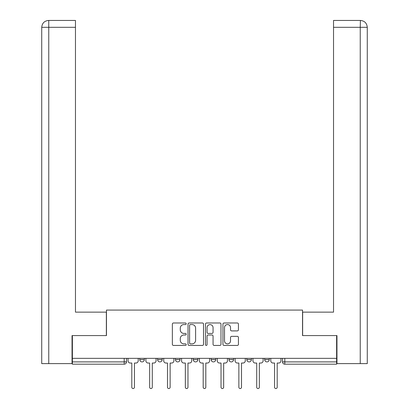 <?xml version="1.0" encoding="UTF-8"?>
<svg xmlns="http://www.w3.org/2000/svg" width="409" height="409" viewBox="0 0 409 409"><rect width="100%" height="100%" fill="white"/><g stroke="black" fill="none" stroke-linecap="round" stroke-linejoin="round"><path stroke-width="0.61" d="M186.197 323.775A0.787 0.787 0 0 0 185.415 322.987L173.482 322.987A1.125 1.125 0 0 0 172.358 324.112L172.358 344.322A1.125 1.125 0 0 0 173.482 345.441L185.415 345.441A0.787 0.787 0 0 0 186.197 344.659A0.787 0.787 0 0 0 185.415 343.872L183.871 343.872A3.594 3.594 0 0 1 180.277 340.278L180.277 338.596A3.594 3.594 0 0 1 183.871 335.002L185.415 335.002A0.787 0.787 0 0 0 186.197 334.214A0.787 0.787 0 0 0 185.415 333.432L183.871 333.432A3.594 3.594 0 0 1 180.277 329.838L180.277 328.151A3.594 3.594 0 0 1 183.871 324.562L185.415 324.562A0.787 0.787 0 0 0 186.197 323.775M211.136 359.608L211.136 358.35L211.136 359.608A2.285 2.285 0 0 0 213.421 361.899A2.285 2.285 0 0 1 211.136 359.608L215.712 359.608A2.285 2.285 0 0 1 213.421 361.899M175.446 358.35L175.446 359.608L180.021 359.608A2.285 2.285 0 0 1 177.731 361.899A2.285 2.285 0 0 1 175.446 359.608L175.446 358.35M157.603 359.608L157.603 358.35L157.603 359.608A2.285 2.285 0 0 0 159.888 361.899A2.285 2.285 0 0 1 157.603 359.608L162.179 359.608A2.285 2.285 0 0 1 159.888 361.899A2.285 2.285 0 0 0 162.179 359.608A2.285 2.285 0 0 1 159.888 361.899M139.755 359.608L139.755 358.35L139.755 359.608A2.285 2.285 0 0 0 142.046 361.899A2.285 2.285 0 0 1 139.755 359.608L144.331 359.608A2.285 2.285 0 0 1 142.046 361.899A2.285 2.285 0 0 0 144.331 359.608A2.285 2.285 0 0 1 142.046 361.899M237.312 330.901A1.125 1.125 0 0 0 238.437 329.782L238.437 324.112A1.125 1.125 0 0 0 237.312 322.987L224.066 322.987A1.125 1.125 0 0 0 222.941 324.112L222.941 344.322A1.125 1.125 0 0 0 224.066 345.441L237.312 345.441A1.125 1.125 0 0 0 238.437 344.322L238.437 337.471A1.125 1.125 0 0 0 237.312 336.351L231.642 336.351A1.125 1.125 0 0 0 230.523 337.471L230.523 340.871A3.001 3.001 0 0 1 227.516 343.872A3.001 3.001 0 0 1 224.515 340.871L224.515 327.563A3.001 3.001 0 0 1 227.516 324.562A3.001 3.001 0 0 1 230.523 327.563L230.523 329.782A1.125 1.125 0 0 0 231.642 330.901L237.312 330.901M48.763 363.611L41.728 363.611L41.728 27.311C42.127 23.149 44.417 20.859 48.589 20.45L75.471 20.45L75.471 27.311L48.763 27.311L48.763 363.611L72.04 363.611L72.04 335.59L106.468 335.59L106.468 310.078L302.532 310.078L302.532 335.59L336.617 335.59L336.617 358.35L72.383 358.35L72.383 361.899L126.488 361.899L126.488 358.35M72.383 335.59L72.383 358.35M203.518 324.112A1.125 1.125 0 0 0 202.394 322.987L189.147 322.987A1.125 1.125 0 0 0 188.022 324.112L188.022 344.322A1.125 1.125 0 0 0 189.147 345.441L202.394 345.441A1.125 1.125 0 0 0 203.518 344.322L203.518 324.112M206.606 322.987L219.853 322.987A1.125 1.125 0 0 1 220.978 324.112L220.978 344.322A1.125 1.125 0 0 1 219.853 345.441L214.183 345.441A1.125 1.125 0 0 1 213.063 344.322L213.063 336.126A1.125 1.125 0 0 0 211.939 335.002L208.176 335.002A1.125 1.125 0 0 0 207.056 336.126L207.056 344.659A0.787 0.787 0 0 1 206.269 345.441A0.787 0.787 0 0 1 205.482 344.659L205.482 324.112A1.125 1.125 0 0 1 206.606 322.987M282.512 358.35L282.512 361.899L336.617 361.899L336.617 364.184L284.802 364.184A2.285 2.285 0 0 1 282.512 361.899L282.512 358.35M336.617 358.35L336.617 361.899M126.488 361.899A2.285 2.285 0 0 1 124.198 364.184A2.285 2.285 0 0 0 126.488 361.899A2.285 2.285 0 0 1 124.198 364.184L72.383 364.184L72.383 361.899M269.245 358.35L269.245 359.608A2.285 2.285 0 0 1 266.954 361.899A2.285 2.285 0 0 1 264.669 359.608L269.245 359.608M264.669 358.35L264.669 359.608M251.397 358.35L251.397 359.608A2.285 2.285 0 0 1 249.112 361.899A2.285 2.285 0 0 1 246.821 359.608L251.397 359.608M246.821 358.35L246.821 359.608M233.554 358.35L233.554 359.608A2.285 2.285 0 0 1 231.269 361.899A2.285 2.285 0 0 1 228.979 359.608L233.554 359.608A2.285 2.285 0 0 1 231.269 361.899A2.285 2.285 0 0 0 233.554 359.608M228.979 358.35L228.979 359.608M215.712 358.35L215.712 359.608M197.864 358.35L197.864 359.608A2.285 2.285 0 0 1 195.579 361.899A2.285 2.285 0 0 1 193.288 359.608L197.864 359.608A2.285 2.285 0 0 1 195.579 361.899A2.285 2.285 0 0 0 197.864 359.608L197.864 358.35M193.288 358.35L193.288 359.608M180.021 358.35L180.021 359.608L180.021 358.35M162.179 358.35L162.179 359.608L162.179 358.35M144.331 358.35L144.331 359.608L144.331 358.35M284.802 364.184A2.285 2.285 0 0 1 282.512 361.899A2.285 2.285 0 0 0 284.802 364.184L284.802 358.35M190.379 324.562A0.787 0.787 0 0 0 189.597 325.344L189.597 343.085A0.787 0.787 0 0 0 190.379 343.872L192.01 343.872A3.594 3.594 0 0 0 195.604 340.278L195.604 328.151A3.594 3.594 0 0 0 192.01 324.562L190.379 324.562M213.063 327.619A3.001 3.001 0 0 0 210.057 324.618A3.001 3.001 0 0 0 207.056 327.619L207.056 332.307A1.125 1.125 0 0 0 208.176 333.432L211.939 333.432A1.125 1.125 0 0 0 213.063 332.307L213.063 327.619M128.032 360.753L128.032 358.35L128.032 360.753A2.285 2.285 0 0 0 130.318 363.044L131.805 363.044L131.805 387.236A1.314 1.314 0 0 0 133.124 388.55A1.314 1.314 0 0 0 134.438 387.236L134.438 363.044L135.926 363.044A2.285 2.285 0 0 0 138.211 360.753L138.211 358.35L138.211 360.753M130.318 363.044L131.805 363.044L131.805 387.236M134.438 387.236L134.438 363.044L135.926 363.044M145.875 360.753L145.875 358.35L145.875 360.753A2.285 2.285 0 0 0 148.165 363.044L149.653 363.044L149.653 387.236A1.314 1.314 0 0 0 150.967 388.55A1.314 1.314 0 0 0 152.281 387.236L152.281 363.044L153.769 363.044A2.285 2.285 0 0 0 156.059 360.753L156.059 358.35L156.059 360.753M163.723 360.753L163.723 358.35L163.723 360.753A2.285 2.285 0 0 0 166.008 363.044L167.496 363.044L167.496 387.236A1.314 1.314 0 0 0 168.81 388.55A1.314 1.314 0 0 0 170.129 387.236L170.129 363.044L171.611 363.044A2.285 2.285 0 0 0 173.902 360.753L173.902 358.35L173.902 360.753M106.355 335.59L106.355 312.139L75.471 312.139L75.471 27.311M48.579 20.45C44.423 20.859 42.137 23.144 41.728 27.311L41.728 294.981L41.728 27.311L48.763 27.311L48.763 20.45L75.471 20.45M302.645 335.59L302.645 312.139L333.529 312.139L333.529 20.45L360.406 20.45L360.237 27.311L333.529 27.311M367.272 363.611L367.272 294.981L367.272 363.611L336.96 363.611L336.96 335.59L336.617 335.59M360.237 363.611L360.237 27.311L367.272 27.311L367.272 294.981L367.272 27.311C366.863 23.144 364.577 20.859 360.421 20.45M148.165 363.044L149.653 363.044L149.653 387.236M152.281 387.236L152.281 363.044L153.769 363.044M166.008 363.044L167.496 363.044L167.496 387.236M170.129 387.236L170.129 363.044L171.611 363.044M181.565 360.753L181.565 358.35L181.565 360.753A2.285 2.285 0 0 0 183.851 363.044L185.338 363.044L185.338 387.236A1.314 1.314 0 0 0 186.657 388.55A1.314 1.314 0 0 0 187.971 387.236L187.971 363.044L189.459 363.044A2.285 2.285 0 0 0 191.744 360.753L191.744 358.35L191.744 360.753M199.408 360.753L199.408 358.35L199.408 360.753A2.285 2.285 0 0 0 201.698 363.044L203.186 363.044L203.186 387.236A1.314 1.314 0 0 0 204.5 388.55A1.314 1.314 0 0 0 205.814 387.236L205.814 363.044L207.302 363.044A2.285 2.285 0 0 0 209.592 360.753L209.592 358.35L209.592 360.753M217.256 360.753L217.256 358.35L217.256 360.753A2.285 2.285 0 0 0 219.541 363.044L221.029 363.044L221.029 387.236A1.314 1.314 0 0 0 222.343 388.55A1.314 1.314 0 0 0 223.662 387.236L223.662 363.044L225.149 363.044A2.285 2.285 0 0 0 227.435 360.753L227.435 358.35L227.435 360.753M183.851 363.044L185.338 363.044L185.338 387.236M187.971 387.236L187.971 363.044L189.459 363.044M201.698 363.044L203.186 363.044L203.186 387.236M205.814 387.236L205.814 363.044L207.302 363.044M219.541 363.044L221.029 363.044L221.029 387.236M223.662 387.236L223.662 363.044L225.149 363.044M235.098 360.753L235.098 358.35L235.098 360.753A2.285 2.285 0 0 0 237.389 363.044L238.871 363.044L238.871 387.236A1.314 1.314 0 0 0 240.19 388.55A1.314 1.314 0 0 0 241.504 387.236L241.504 363.044L242.992 363.044A2.285 2.285 0 0 0 245.277 360.753L245.277 358.35L245.277 360.753M237.389 363.044L238.871 363.044L238.871 387.236M241.504 387.236L241.504 363.044L242.992 363.044M252.941 360.753L252.941 358.35L252.941 360.753A2.285 2.285 0 0 0 255.231 363.044L256.719 363.044L256.719 387.236A1.314 1.314 0 0 0 258.033 388.55A1.314 1.314 0 0 0 259.347 387.236L259.347 363.044L260.835 363.044A2.285 2.285 0 0 0 263.125 360.753L263.125 358.35L263.125 360.753M255.231 363.044L256.719 363.044L256.719 387.236M259.347 387.236L259.347 363.044L260.835 363.044M270.789 360.753L270.789 358.35L270.789 360.753A2.285 2.285 0 0 0 273.074 363.044L274.562 363.044L274.562 387.236A1.314 1.314 0 0 0 275.876 388.55A1.314 1.314 0 0 0 277.195 387.236L277.195 363.044L278.682 363.044A2.285 2.285 0 0 0 280.968 360.753L280.968 358.35L280.968 360.753M273.074 363.044L274.562 363.044L274.562 387.236M277.195 387.236L277.195 363.044L278.682 363.044M124.198 358.35L124.198 364.184M41.728 27.311L41.728 294.981"/></g></svg>

